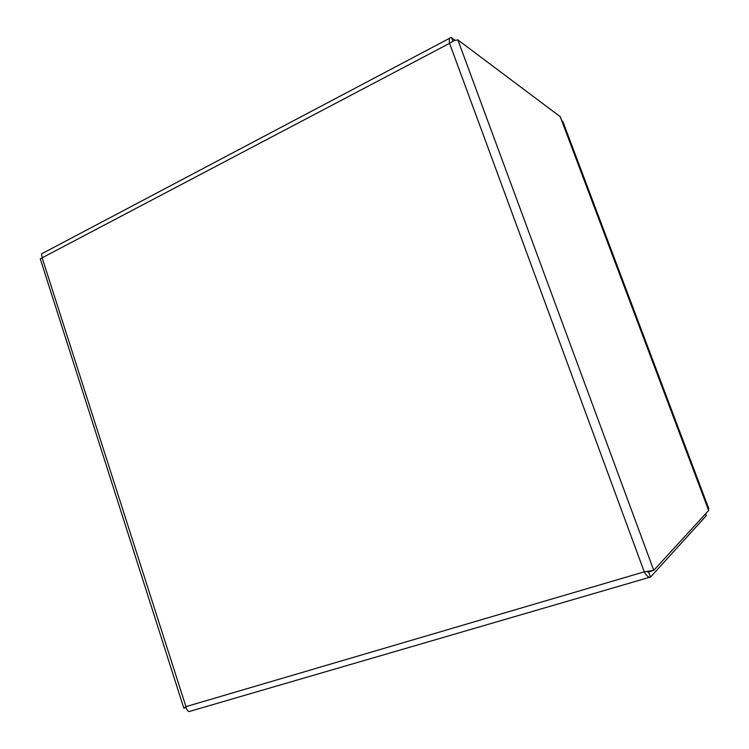<?xml version="1.0" encoding="UTF-8"?>
<svg xmlns="http://www.w3.org/2000/svg" width="749" height="749" viewBox="0 0 749 749"><rect width="100%" height="100%" fill="white"/><g stroke="black" fill="none" stroke-linecap="round" stroke-linejoin="round"><path stroke-width="1.12" d="M646.34 571.581L648.578 571.918L650.497 577.105L706.213 515.743L705.745 513.889M455.167 40.268L451.132 37.469C449.428 37.45 448.904 39.407 449.569 43.339L453.885 40.774L457.826 39.856L560.243 116.694M708.638 510.481L653.755 570.345L644.252 571.833C646.115 575.054 647.857 576.88 649.477 577.329L650.497 577.105M186.164 707.655L183.842 708.151L185.949 706.635L644.252 571.833L449.569 43.339L42.393 257.675C41.167 254.735 41.401 253.199 43.114 253.059L449.709 38.218M648.1 572.058L653.755 570.345L457.826 39.856M190.087 711.269L189.151 711.541C187.643 711.213 186.576 709.584 185.949 706.635L42.103 257.75L40.287 258.873L183.777 707.964M647.651 571.384L648.615 571.861M452.883 41.251L451.525 37.562M561.816 120.87L708.254 509.451M708.357 509.423L708.863 508.871L562.864 121.525L561.909 120.832M706.213 515.743L705.577 514.067M560.102 116.31L708.713 510.659L560.037 116.245M706.288 515.49L705.633 514.001M189.151 711.541L649.477 577.329M648.4 571.262L650.525 571.3"/></g></svg>
